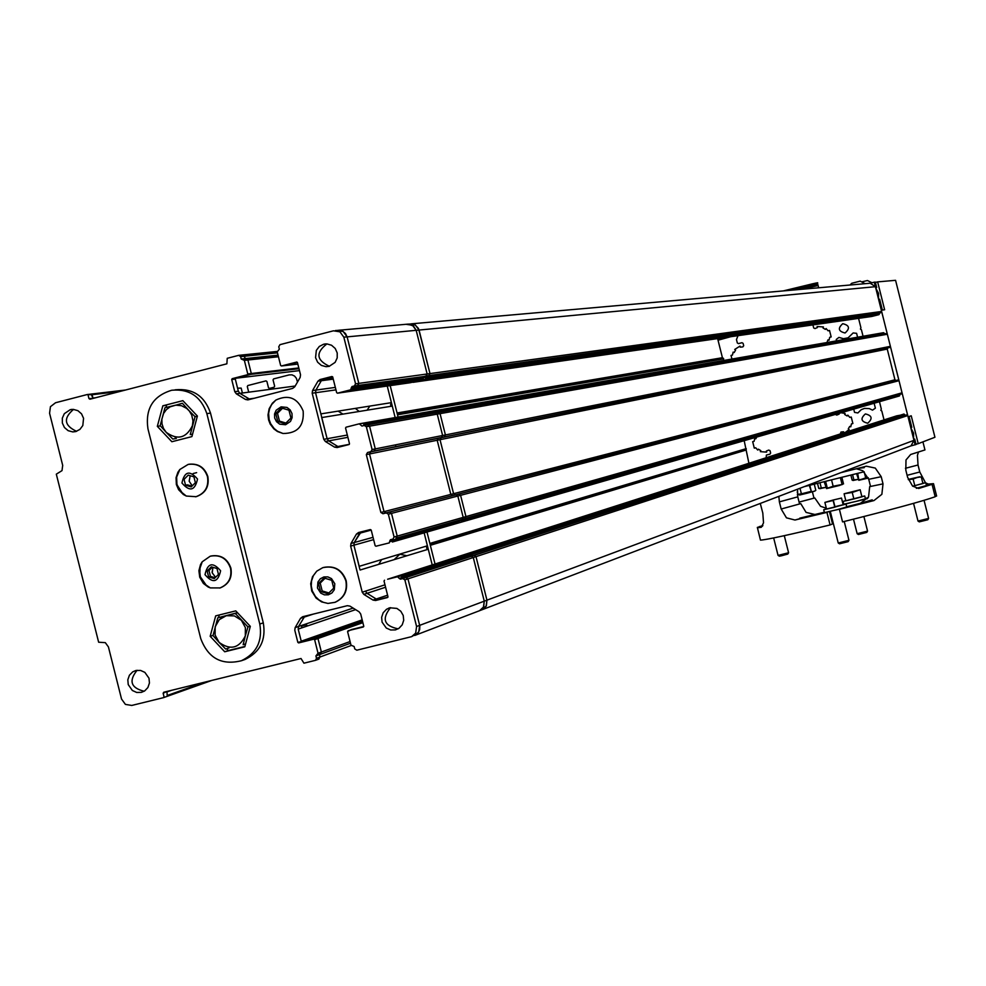 <?xml version="1.0" encoding="UTF-8"?>
<svg xmlns="http://www.w3.org/2000/svg" width="986" height="986" viewBox="0 0 986 986"><rect width="100%" height="100%" fill="white"/><g stroke="black" fill="none" stroke-linecap="round" stroke-linejoin="round"><path stroke-width="1.48" d="M800.41 289.416L818.133 285.558L818.663 287.801M818.023 285.496L817.037 284.905L794.593 289.921M817.184 284.991L794.457 289.933M875.432 282.452L877.639 281.885L884.627 309.752L882.359 310.06L879.635 299.226L878.6 299.35L910.793 427.69L911.779 427.345L909.055 416.523L911.237 415.809L918.225 443.663L916.006 444.218M736.949 378.156L736.653 376.96M877.639 281.885L895.571 280.32L934.938 437.254L918.225 443.663M875.691 287.752L876.69 287.493L875.654 287.592L874.299 282.169L870.108 283.241M876.69 287.493L875.334 282.082L874.299 282.169M718.03 340.207L730.7 336.719M723.206 379.635L723.514 380.855M913.714 439.325L914.712 439.078L916.08 444.489L910.867 445.906M914.712 439.078L913.739 439.436L915.107 444.859M862.22 351.953L862.467 352.951M729.702 380.99L729.899 379.684M746.279 376.393L746.944 377.49M851.756 283.265L860.223 281.133L865.055 283.685M862.405 281.713L867.47 280.529L871.994 282.76M913.406 438.117L911.076 428.799M913.578 438.795L913.591 433.088L910.879 428.047M878.526 299.054L878.538 293.323L875.827 288.294M878.329 298.277L875.999 288.96M804.28 486.628L864.155 471.752L865.696 477.877L859.114 480.157M811.355 491.509L809.309 485.445M810.825 491.459L801.396 493.826L800.003 488.267M809.802 485.322L811.392 491.657L813.721 491.472L815.816 490.375L814.288 484.249M799.56 495.034L806.782 493.296L801.347 494.356M806.782 493.296L814.547 491.151M812.057 491.681L802.912 493.949M799.005 494.257L797.366 494.689M797.391 494.898L802.136 493.764M802.086 493.776L797.859 494.343L797.23 491.841M822.583 487.897L820.845 488.366M819.847 488.699L825.59 487.417L821.289 487.996L820.007 482.869M822.139 488.008L821.005 488.255M817.53 483.473L818.774 488.44L821.289 487.996M850.906 475.166L852.163 480.157L853.901 479.911L852.594 474.734M853.901 479.911L858.042 479.381L853.001 480.502M855.17 479.825L853.802 480.046M855.269 479.812L853.556 480.293M858.806 480.293L856.612 473.699M868.37 478.05L858.868 480.281L857.746 473.416M863.822 479.184L868.136 477.668M867.433 477.951L859.324 479.8M868.062 477.668L865.696 477.877M842.056 484.607L827.229 488.107M842.512 484.409L833.145 486.234L831.58 480.022M826.551 488.575L824.197 481.846M839.961 485.346L826.65 488.575L827.279 488.021L825.639 481.488M833.145 486.234L826.995 488.403M843.523 483.904L841.896 477.446M841.995 484.089L840.417 477.816M840.553 508.813L839.406 509.318L842.562 521.902C891.64 509.614 922.514 501.233 935.184 496.747L932.066 484.336L918.681 488.489L912.543 486.061L907.601 477.286L905.814 470.137L905.998 459.957L910.67 454.484L924.954 449.936L922.921 441.864M905.431 468.276L918.028 464.998L917.448 455.347L918.397 452.291M918.028 464.998L919.778 471.998L907.108 475.314M925.46 482.709L919.778 471.998M926.236 484.656L928.43 484.077L925.829 483.029M928.43 484.077L933.508 483.67L936.614 496.032L935.098 496.414M865.338 498.423L868.111 497.745M842.968 503.957L843.634 503.784M759.306 526.918L762.868 525.415M761.377 527.264L763.521 522.802L762.807 513.053L760.28 503.439M812.402 491.841L813.98 498.14L799.091 502.096L814.769 497.967L820.562 506.311L826.342 508.221M813.98 498.14L814.769 497.967M867.507 498.62L855.984 501.418M850.4 502.798L843.129 504.61M812.07 515.284L799.745 518.168L814.904 514.495L806.092 512.4L800.78 503.636L799.56 503.969L797.773 496.858L797.551 489.204M799.56 503.969L781.171 509.022L786.458 517.835L794.975 520.029L800.94 518.365M856.366 468.744L862.824 470.753L868.74 479.307L870.539 486.443L869.701 486.616L868.543 497.006L860.482 503.267L872.228 499.84L869.935 501.369L862.393 502.885M869.935 501.369L873.978 500.555L881.866 494.306L883.012 483.867L870.539 486.443M862.898 467.081L864.217 467.66L857.771 468.387M868.74 479.307L881.213 476.694L875.297 468.091L866.46 466.218L840.799 472.676M932.066 484.336L923.783 486.381M926.421 485.42L933.508 483.67M781.171 509.022L779.371 501.874L797.773 496.858M778.841 496.352L779.371 501.874M881.213 476.694L883.012 483.867M833.355 523.578L830.089 524.959L826.934 512.387L828.092 511.882M873.978 500.555L839.406 509.318M814.904 514.495L824.345 512.252M846.703 506.755L860.482 503.267M826.934 512.387L794.975 520.029M869.701 486.616L870.527 486.406M799.547 503.92L800.78 503.636M762.535 526.13L757.347 527.399L760.379 539.749M761.155 527.313L757.371 527.781M759.22 526.623L762.72 525.76M830.089 524.959C789.552 534.769 766.344 539.823 760.465 540.131M861.9 496.537L864.734 495.995L865.425 498.768L856.489 501.295L843.745 504.228L843.055 501.443L845.778 500.568M864.734 495.995L843.055 501.443M843.153 504.672L846.037 504.117L846.752 506.977L837.508 509.602L824.432 512.609L823.717 509.75L826.49 508.838M846.037 504.117L823.717 509.75M922.859 483.239L925.743 482.684L926.446 485.519L916.364 488.329M925.743 482.684L912.728 486.221M788.566 552.776L787.789 554.07L781.405 555.796L779.396 556.19L778.077 555.401L788.59 552.752L784.289 535.681M778.04 555.377L773.665 537.949M860.174 489.759L852.237 492.445L853.864 498.953L861.912 496.821L860.174 489.759L844.115 493.776L860.174 489.759M852.237 492.445L844.127 493.776M860.285 490.325L861.912 496.821M844.213 494.343L845.84 500.839L853.864 498.953M867.544 531.134L866.78 532.415L858.436 534.486M857.142 533.697L867.557 531.109L863.896 516.541M858.461 534.511L857.167 533.722L853.494 519.166M833.256 500.001L841.489 498.053L843.166 504.746L834.932 506.681L833.256 500.001L825.011 502.367M833.133 500.481L834.809 507.186L826.564 509.121L824.888 502.429L833.133 500.481M830.286 511.377L838.236 543.003L848.958 540.303L848.157 541.647L839.567 543.791M848.958 540.303L844.226 521.483M834.785 507.087L840.232 505.584L834.723 506.829M919.765 476.78L908.254 479.393M913.135 479.048L908.365 479.677L917.091 477.507L913.135 479.048L914.798 485.667L922.933 483.522L921.269 476.904L917.091 477.507L921.269 476.904M912.666 486.172L914.798 485.667M917.991 521.064L928.615 518.426L927.814 519.758L919.309 521.865M913.554 503.365L918.003 521.089L919.346 521.89M928.615 518.426L924.055 500.346M481.895 609.804L486.086 606.341L486.948 600.166L486.369 605.811L481.895 609.804M400.452 579.164L469.151 556.868L467.98 556.141L469.151 556.868L471.333 556.326L473.292 557.534L471.333 556.326L469.151 556.868L474.056 555.438L476.004 556.646L486.948 600.166L484.262 601.177L473.292 557.534L484.262 601.177L483.399 607.364L479.603 610.679L414.712 635.477L418.742 631.952L419.654 625.358L407.97 578.868L404.864 579.879L402.781 578.597L400.452 579.164L399.207 578.4L402.325 577.389L403.57 578.153L405.887 577.586L403.57 578.153L400.908 575.935L387.597 579.238M406.405 324.357L412.481 325.269L416.178 330.322L419.05 330.051L415.365 325.01L410.028 323.95L414.946 324.776L418.458 328.424L429.995 373.595L427.148 373.99L416.178 330.322L427.148 373.99L426.001 375.974L428.848 375.58L426.679 376.134L425.447 379.154L410.176 382.741L422.6 379.561L413.06 382.321L871.735 316.469M402.325 577.389L467.98 556.141L467.82 555.5L467.98 556.141L474.056 555.438L476.004 556.646L486.948 600.166L913.973 440.335L911.027 445.845M454.115 557.891L387.671 579.226L454.115 557.891L466.649 554.773L467.82 555.5L466.649 554.773L456.962 556.979L469.373 553.898L471.875 555.981L905.37 415.217L907.761 415.574L913.973 440.335M402.152 576.711L905.37 415.217M461.399 522.136L458.638 522.925L459.168 521.101L461.929 520.312L461.46 522.112L462.249 519.302L461.929 520.312L899.713 394.93L899.405 395.965L461.399 522.136M384.528 580.224L384.035 581.074L387.966 596.715L387.486 597.553L375.617 600.499L373.016 600.08L363.809 594.361L362.232 592.204L350.646 546.096L351.004 543.459L356.427 534.104L358.522 532.526L370.379 529.556L371.217 530.074L375.148 545.714L375.974 546.219L389.297 542.892L389.79 540.969L459.168 521.101L459.501 520.09L458.7 522.9L392.366 542.017L393.106 540.747L392.453 541.992L458.626 522.925M464.788 518.587L462.138 519.339L463.198 517.391L457.837 496.032L455.877 494.836L458.638 494.122L460.585 495.317L465.947 516.602L464.899 518.55L465.947 516.602L463.198 517.391L462.151 519.339L901.438 393.919L464.899 518.55M389.79 540.969L390.456 539.724L392.97 539.083L394.08 537L388.348 514.199L386.265 512.917L382.95 513.743L452.759 495.613L450.812 494.417L452.759 495.613L458.638 494.122L460.585 495.317L465.947 516.602L902.042 392.81L901.438 393.919M382.95 513.743L380.867 512.461L366.324 454.62L367.544 452.5L370.859 451.65L441.469 437.476L438.351 438.265L437.192 440.261L450.812 494.417L437.192 440.261L438.339 438.265L441.161 437.71L440.015 439.682L453.585 493.69L455.532 494.898L897.876 380.017L899.01 380.695L902.042 392.81M438.104 412.444L435.492 412.912L438.141 412.444L440.064 413.639L445.413 434.937L444.267 436.921L441.149 437.71L440.015 439.682L453.585 493.69L455.532 494.898L897.876 380.017M887.918 347.935L367.544 452.5L370.761 451.847L369.528 453.967L370.748 451.847L374.064 451.009L441.457 437.476L442.615 435.492L441.469 437.476L444.267 436.921L441.161 437.71L887.918 347.935L887.252 349.069L894.955 379.795L896.089 380.473M438.141 412.444L440.064 413.639L445.413 434.937L442.615 435.492L437.242 414.145L435.319 412.937L437.242 414.145L442.615 435.492L372.092 449.53L366.348 426.728L364.265 425.447L361.948 426.038L359.274 423.82L346.049 427.197L345.556 428.035L349.488 443.688L348.995 444.538L337.15 447.545L334.562 447.139L325.355 441.481L323.778 439.325L312.18 393.204L312.55 390.555L317.96 381.151L321.313 380.707L315.914 390.086L315.545 392.724L327.118 438.708L328.683 440.865L337.865 446.51L328.683 440.865L327.118 438.708L321.633 417.337M886.241 333.564L438.314 412.407L886.229 333.564L887.351 334.242L369.565 426.162L375.284 448.901L369.565 426.162L367.519 424.867L364.512 425.397L363.76 424.029L431.782 412.148L430.611 411.421L432.484 413.442L431.782 412.148L434.604 411.643L435.307 412.937L367.729 424.843L435.319 412.937L433.446 410.928L434.604 411.643L884.208 333.108L884.602 333.847M433.446 410.928L430.746 411.396M317.96 381.151L320.043 379.548L331.888 376.504L332.726 377.022L336.657 392.662L337.495 393.18L350.72 389.79L351.287 387.831L423.13 377.724L423.82 376.529L422.6 379.561L423.13 377.724L425.989 377.33L425.447 379.154L878.994 314.633L871.821 316.457L413.035 382.334M351.287 387.831L352.027 386.549L354.344 385.957L423.82 376.529L426.001 375.974L427.148 373.99L358.805 383.381L357.585 385.514L358.805 383.381L347.121 336.879L343.19 331.506L336.731 330.532M411.113 323.852L870.219 283.228L875.432 286.692L419.05 330.051L429.995 373.595L428.848 375.58L426.679 376.134L425.989 377.33L879.315 313.597L878.994 314.633M390.185 385.612L398.097 417.078M427 532.046L435.036 564.017M456.949 556.979L896.742 415.833L456.962 556.979L469.373 553.898L470.544 554.625L904.704 414.81M402.781 578.597L906.627 414.896M427.406 545.8L426.556 548.068L428.269 549.239L432.213 564.929L424.153 532.859L427.406 545.8L359.212 566.334L353.888 545.184L359.976 569.785M391.405 402.645L390.567 404.926L392.28 406.084L395.164 417.583L387.239 386.031L391.405 402.645L320.869 413.886L315.545 392.724L315.914 390.086L321.313 380.707L323.383 379.117L332.59 376.751L320.043 379.548M395.435 444.883L395.879 446.633M213.038 567.357L212.089 572.25M416.585 626.504L415.673 633.111L411.63 636.648L418.113 632.864L419.642 629.734L419.826 626.221L419.654 625.358L416.585 626.504L404.864 579.879M411.63 636.648L356.821 650.205L354.75 648.911L354.147 646.533L350.991 645.152L347.577 631.57L351.324 629.573L363.748 626.517L351.201 629.623M296.811 362.035L281.478 365.966L280.64 365.461L277.226 351.879L279.346 349.155L278.755 346.776L279.975 344.656L333.428 330.815L339.899 331.801L343.843 337.187L347.121 336.879L358.805 383.381L355.564 383.837L343.843 337.187M163.553 697.632L167.25 696.313L166.93 691.457L163.146 693.281L163.996 696.646L163.393 697.681L131.754 705.446L125.407 704.398L121.537 699.037L108.423 646.939L105.329 642.65L98.637 642.219L56.313 474.167L62.007 470.618L62.697 465.367L49.571 413.245L50.434 406.688L55.536 402.744L87.088 394.573L92.08 394.733L92.93 398.097L91.131 394.092L92.08 394.733L120.304 391.368M323.593 344.237L326.921 343.904L331.555 345.248L335.228 348.477L337.224 352.976L337.2 357.918L335.129 362.367L329.164 366.348L326.021 366.681L321.337 365.399L317.615 362.195L315.557 357.684L316.333 350.363L319.291 346.468L323.593 344.237M135.871 670.505L140.542 670.418L144.856 672.366L148.997 678.22L149.441 683.027L147.9 687.538L144.659 690.939L141.368 692.369L136.684 692.455L132.346 690.483L128.229 684.592L127.823 679.761L129.412 675.237L132.703 671.873L135.871 670.505M389.877 607.795L396.902 608.411L400.784 611.234L403.212 615.437L403.718 620.256L402.226 624.816L398.985 628.304L395.435 629.894L390.678 629.992L386.29 628.045L382.087 622.166L381.619 617.322L383.184 612.75L386.475 609.299L389.877 607.795M70.203 409.708L73.309 409.387L77.894 410.669L81.542 413.849L83.563 418.31L82.812 425.545L79.915 429.391L75.712 431.585L72.742 431.905L68.133 430.672L64.435 427.517L62.364 423.056L62.328 418.126L64.324 413.676L70.203 409.708M73.531 409.4C63.141 418.261 64.164 425.558 76.575 431.326M390.542 607.659C381.508 618.863 384.047 625.925 398.122 628.834M137.091 670.283C128.537 680.956 130.892 687.945 144.141 691.248M326.908 343.904C315.545 352.705 316.37 360.161 329.398 366.287M163.146 693.281L163.75 692.234L301.013 658.512L303.947 663.184L315.52 660.324L316.506 658.303L319.858 657.07L318.86 659.092L315.643 660.263M91.069 394.104L87.298 394.548M296.626 362.059L297.452 362.565L300.52 374.754L300.163 377.404L294.752 386.795L292.669 388.385L247.868 399.897L245.477 399.453L236.32 393.821L234.767 391.676L231.71 379.524L232.191 378.673L247.276 374.779L247.769 373.94L244.355 360.371L241.213 359.015L240.621 356.649L238.698 355.342L227.236 358.3L226.879 363.809L89.972 399.207L88.95 398.578L88.111 395.213M88.95 398.578L93.078 398.406M245.724 359.434L244.183 356.279L242.26 354.985L244.183 356.279L245.81 359.434M245.933 359.422L243.739 359.656L246.746 359.212L247.905 360.001L251.307 373.521L247.905 360.001L244.355 360.371M247.769 373.94L251.307 373.521L250.826 374.36L235.777 378.242L250.826 374.36L247.276 374.779M232.191 378.673L299.485 370.613M297.365 362.367L284.917 365.572L297.365 362.367M281.478 365.966L284.744 365.596M354.344 385.957L355.564 383.837M354.541 387.375L353.974 389.322L340.638 392.724L353.974 389.322L355.28 386.105L357.585 385.514M334.562 447.139L349.34 444.329M359.989 423.906L362.515 423.253L359.989 423.906M359.434 423.795L362.515 423.253L363.76 424.029M369.565 426.162L366.348 426.728M887.252 349.069L369.528 453.967L384.035 511.648L386.118 512.93L384.035 511.648L369.528 453.967L366.324 454.62M386.265 512.917L389.421 512.104L391.504 513.386L397.21 536.113L395.978 538.233L397.21 536.113L391.504 513.386L389.421 512.104L386.118 512.93M393.291 538.997L392.933 540.069L393.291 538.997M389.963 541.647L393.106 540.747L392.933 540.069M356.427 534.104L359.668 533.229L354.257 542.546L353.888 545.184L354.257 542.546L361.135 531.873M362.232 592.204L365.449 591.156L367.026 593.313L376.208 599.007L367.026 593.313L363.809 594.361M373.016 600.08L387.584 595.187M375.617 600.499L387.942 597.159L378.797 599.426L376.208 599.007M907.761 415.574L407.97 578.868L419.654 625.358L484.262 601.177L483.682 606.834L479.603 610.679L911.261 445.758M316.506 658.303L315.914 655.924L318.034 653.25L314.633 639.692L313.794 639.174L298.672 642.909L297.846 642.391L294.789 630.251L295.147 627.614L300.533 618.321L302.616 616.743L347.331 605.687L349.919 606.107L359.114 611.813L360.691 613.97L363.748 626.147L363.267 626.997L348.07 630.732M304.797 616.213L298.548 626.467L304.797 616.213M295.147 627.614L353.124 608.091M297.846 642.391L317.147 638.004L302.061 641.713L301.235 641.196L298.191 629.093L298.548 626.467M313.794 639.174L317.147 638.004L317.973 638.509L321.374 652.029L320.77 653.237L317.504 654.433M314.633 639.692L317.973 638.509L321.374 652.029L320.721 653.262M315.914 655.924L319.254 654.704L319.538 653.693L319.858 657.07L318.774 659.116M399.207 578.4L397.789 576.946M370.859 451.65L372.092 449.53M192.27 485.839L189.164 481.205L190.187 475.72M215.589 577.291L212.224 572.841L212.927 567.32M275.772 413.615L277.732 421.416L285.311 423.66L290.932 418.039L288.947 410.176L281.355 407.945L275.747 413.553L277.497 413.294L279.469 421.133L285.928 423.043M231.71 379.524L235.297 379.092L238.341 391.208L239.894 393.352L249.951 399.367L239.894 393.352L238.341 391.208L235.297 379.092L235.777 378.242M295.196 386.031L236.32 393.821M338.654 330.261L407.97 324.123L413.479 325.996L416.178 330.322L347.121 336.879L345.519 333.588L342.746 331.247L339.295 330.273L335.363 330.556M350.72 389.79L422.6 379.561L410.176 382.741L337.495 393.18M392.28 406.084L321.793 417.559M430.611 411.421L362.663 423.228L430.623 411.421M887.351 334.242L890.395 346.345L445.413 434.937L444.267 436.921L374.064 451.009L375.284 448.901M389.421 512.104L455.877 494.836L457.837 496.032L463.198 517.391L394.08 537M395.978 538.233L462.04 519.363M428.269 549.239L360.136 570.007M407.97 578.868L405.887 577.586M355.613 609.631L298.191 629.093M362.17 619.874L301.235 641.196M362.355 620.564L298.672 642.909M339.295 447.003L337.865 446.51M378.735 564.337L381.594 559.592M342.955 414.108L338.136 411.137M297.489 382.05L296.379 378.291L294.555 376.06L291.967 374.84L289.144 374.902L273.627 378.895L273.048 379.893L274.65 386.229L274.083 387.215L269.474 388.398L268.512 387.806L266.91 381.471L265.949 380.879L247.856 385.538L247.289 386.524L248.706 392.181M242.396 393.02L241.163 388.102L237.577 388.176M196.633 472.651L193.12 473.539M301.506 627.971L301.815 625.937L306.412 624.804L307.521 625.937M354.8 609.903L354.566 608.991M406.885 555.759L399.872 554.218L394.117 559.654M367.1 410.188L369.849 406.072M355.317 408.389L359.261 411.458M210.178 636.29L215.688 615.868L235.753 610.876L250.321 626.356L244.799 646.816L224.722 651.771L210.178 636.29L213.05 635.378M219.262 614.981L218.559 617.556M226.62 648.726L228.333 650.55L244.885 646.459M228.333 650.55L224.722 651.771M182.854 400.661L197.397 416.055L191.9 436.601L171.86 441.728L157.341 426.346L162.826 405.813L182.854 400.661M160.385 425.89L157.341 426.346M162.826 405.813L166.609 405.308L166.03 407.489M259.786 624.015C262.683 641.196 256.545 653.435 241.36 660.743C221.69 665.587 208.157 658.217 200.762 638.632L147.937 428.762C145.115 408.759 153.052 395.928 171.749 390.234C189.213 388.681 200.922 396.483 206.85 413.627L259.786 624.015L263.299 622.881C266.183 640.013 260.07 652.214 244.922 659.511L243.32 660.065M175.126 389.827L175.508 389.778C192.936 388.225 204.595 396.002 210.511 413.097L263.299 622.881M195.499 496.808L196.399 496.611C205.544 493.222 209.365 486.542 207.849 476.571C204.669 467.426 198.42 463.309 189.09 464.233M207.479 476.645C204.151 467.241 197.705 463.161 188.141 464.418L179.822 469.509L177.887 472.294L176.05 477.692L176.358 484.545L178.626 489.734L183.347 494.504L186.305 496.057L196.029 496.685C205.174 493.296 208.995 486.616 207.479 476.645M197.52 479.048C189.719 470.002 184.518 471.32 181.942 483.004C189.731 492.051 194.932 490.72 197.52 479.048M185.541 485.211L191.21 486.911L195.388 482.721L193.909 476.83L188.24 475.141L184.062 479.332L185.541 485.211L187.414 484.841L191.925 486.197M176.74 484.471L182.767 493.74M219.681 588.05L220.408 587.829C228.925 584.156 232.425 577.599 230.897 568.133C227.409 558.483 220.778 554.44 210.979 556.005M200.072 566.482L199.751 575.923M230.527 568.232C226.94 558.384 220.161 554.379 210.191 556.227L202.204 561.798L200.54 564.51L198.901 570.672L199.727 577.192L203.362 583.416L208.132 587.003L210.326 587.902L220.051 587.927C228.567 584.267 232.055 577.697 230.527 568.232M220.605 570.758C212.791 561.7 207.59 563.006 205.002 574.665C212.803 583.724 218.005 582.418 220.605 570.758M214.282 578.597L218.473 574.419L216.994 568.54L211.324 566.827L207.134 571.005L208.613 576.884L214.282 578.597M212.347 567.147L208.97 570.512L210.449 576.379L215.096 577.784M210.449 576.379L208.613 576.884M208.97 570.512L207.134 571.005M199.764 575.947L206.604 585.783M192.541 434.21L190.261 434.579L195.055 416.684L186.711 408.414L181.498 405.714L175.705 405.147L164.945 407.773L160.176 425.644L166.252 432.386L163.516 428.466L162 423.906L161.864 419.099L163.602 413.405L166.387 409.597L170.159 406.811L182.385 403.274L189.263 410.915L191.715 415.032L192.973 420.899L192.418 425.669C186.255 438.154 177.542 440.385 166.252 432.386L172.821 439.041L176.334 438.474L175.04 437.106M195.055 416.684L197.323 416.351M247.954 626.923L245.317 635.908L245.378 627.589L241.385 620.268L234.397 615.905L226.299 615.695L235.272 613.452L247.954 626.923L250.185 626.209M228.419 647.26L229.035 647.925L225.671 649.047L219.102 642.391C230.416 650.477 239.154 648.307 245.317 635.908L243.148 644.733L245.576 643.92M217.807 617.791L213.013 635.576L219.102 642.391L215.108 635.083L215.17 626.763L219.262 619.664L226.299 615.695L217.807 617.791L237.466 612.7M221.135 616.977L220.753 618.358M235.272 613.452L237.515 612.762M268.562 419.826L270.189 424.066L273.825 428.848L277.436 431.511L282.994 433.495C297.562 433.433 304.267 425.927 303.146 410.977C297.538 397.851 288.442 394.215 275.846 400.082L272.346 403.249L269.153 408.722L267.995 415.02L268.562 419.802M292.004 413.578L290.167 409.93L286.975 407.428L281.096 406.861L276.179 410.201L274.564 413.923L274.675 418.015L276.511 421.663L279.691 424.165L285.583 424.732L290.5 421.404L292.115 417.682L292.004 413.578M279.469 421.133L277.732 421.416M282.501 408.278L277.497 413.294M334.784 602.409C343.855 598.182 347.553 590.984 345.864 580.828C341.723 569.686 334.02 565.311 322.73 567.689L316.752 571.153L312.488 576.773L310.701 583.687L311.724 591.045L316.136 598.12L321.584 601.891L327.968 603.432L335.117 602.298C344.188 598.071 347.873 590.885 346.185 580.717C342.191 569.797 334.636 565.372 323.544 567.443M334.796 583.724L331.506 578.622L327.857 576.896L323.876 576.946L320.339 578.77L317.936 581.999L317.455 588.026L320.746 593.128L324.382 594.854L328.363 594.804L331.912 592.98L334.303 589.764L334.796 583.724M324.147 578.018L318.527 583.589L320.499 591.44L328.091 593.732L333.724 588.161L331.74 580.31L324.147 578.018M325.035 578.289L320.204 583.083L318.527 583.589M320.204 583.083L322.175 590.922L328.893 592.943M692.64 385.723L692.961 386.98M635.687 397.062L636.032 398.418M397.518 414.798L723.65 358.842M429.859 543.446L746.192 448.63M748.916 463.272L744.183 440.668M746.303 449.086L430.019 544.087M896.742 415.833L904.606 414.44M890.395 346.345L887.93 347.935M444.267 436.921L889.717 347.479L444.267 436.921M883.542 332.701L433.569 410.903L884.208 333.108M875.432 286.692L881.644 311.465L879.315 313.597M881.644 311.465L429.995 373.595L428.848 375.58L880.966 312.599M409.301 324.098L408.216 324.111M724.044 360.42L722.418 357.708L717.623 338.592M722.972 358.054L397.21 413.565L722.96 358.054M723.527 358.386L397.358 414.157M826.934 342.536L827.993 339.837L829.029 340.256L829.719 337.311L831.161 336.941L829.534 330.446L828.092 330.815L826.095 328.548L825.381 329.41L822.99 327.968L823.409 326.933L817.135 326.502L817.406 327.574L815.028 328.56L813.697 327.968L812.932 324.912M738.009 335.671L736.468 339.554L737.318 342.943L738.428 343.621L741.99 342.709L743.111 343.387L743.703 345.741L742.828 346.899L740.276 347.158L740.005 346.086L734.73 349.451L735.568 350.166L734.163 352.557L733.14 352.138L732.45 355.071L731.02 355.441L731.932 359.052M858.559 318.355L860.926 327.783L860.433 329.09L861.419 329.743L863.058 336.263M879.475 401.709L881.311 409.054L880.818 410.349L881.804 411.002L884.035 419.913M756.743 437.057L755.806 438.807L754.795 438.376L754.093 441.309L752.675 441.666L754.29 448.137L755.72 447.78L757.716 450.035L758.419 449.185L760.798 450.627L760.379 451.662L766.627 452.118L766.356 451.046L768.723 450.072L770.041 450.676L770.633 453.03L769.967 454.152L766.405 455.039L766.134 457.75M840.294 433.951L840.984 432.041L843.548 431.782L843.806 432.817M845.581 432.25L849.143 429.514L848.293 428.799L849.722 426.396L850.745 426.815L851.448 423.881L852.878 423.524L851.251 417.029L849.821 417.386L847.812 415.118L847.11 415.969L844.719 414.527L845.125 413.491L841.169 412.74M838.938 413.38L839.123 414.12L836.732 415.094L835.388 414.403M867.717 423.216C861.012 421.601 860.236 418.508 865.388 413.923C872.092 415.537 872.869 418.643 867.717 423.216M845.076 332.985C838.383 331.382 837.607 328.289 842.747 323.691C849.451 325.281 850.228 328.387 845.076 332.985M836.584 340.86L836.239 339.48L838.926 337.397L843.461 338.703L848.096 337.828L853.149 332.948L856.6 333.317L857.573 337.212M840.996 358.436L840.738 357.413M874.138 403.237L875.371 408.179L872.511 410.139L869.295 408.586L864.586 408.389L861.259 409.658L857.882 412.949L854.529 412.382L853.716 409.128M745.971 449.641L430.179 544.703L745.934 449.653M667.411 473.292L667.768 472.676M669.494 391.701L669.174 390.394M668.188 367.384L662.358 368.85M666.635 368.111L672.193 366.706M640.308 372.622L647.026 370.995M649.725 370.539L647.987 371.056M656.553 369.836L662.161 368.419M664.231 368.061L658.636 369.479M660.669 369.134L666.265 367.716M667.066 473.12L668.323 473.009M788.689 290.451L817.665 283.82L817.887 284.695M809.223 286.371L808.557 286.556M808.52 285.595L816.593 283.142L813.142 283.672L783.217 290.932C834.205 278.52 811.848 284.03 817.64 283.734M832.529 523.849L829.448 511.574M400.908 575.935L903.928 414.034M899.01 380.695L388.348 514.199M380.867 512.461L894.955 379.795M363.933 424.707L884.294 333.478M355.28 386.105L879.709 312.907M242.125 355.009L239.043 355.317M240.621 356.649L277.473 352.852M241.213 359.015L278.052 355.157M351.46 388.509L423.29 378.365M312.55 390.555L335.339 387.399M312.18 393.204L335.955 389.864M323.778 439.325L347.318 435.036M325.355 441.481L347.885 437.328M351.004 543.459L373.041 537.321M350.646 546.096L373.62 539.638M300.533 618.321L313.24 614.118M318.034 653.25L350.092 641.529M234.767 391.676L238.341 391.208M245.477 399.453L254.363 398.233M91.217 394.08L125.616 390L91.279 394.08M95.506 397.777L92.93 398.097M242.47 354.96L277.214 351.435L242.618 354.96M246.87 359.2L278.237 355.897L246.956 359.2M278.459 356.759L247.905 360.001M298.807 367.938L251.307 373.521M298.992 368.678L250.826 374.36M297.846 364.093L284.917 365.572L297.846 364.105M332.935 377.885L323.383 379.117M333.256 379.142L321.313 380.707M459.328 521.742L393.106 540.747M371.217 530.086L359.668 533.229M384.984 584.809L365.449 591.156M385.588 587.225L367.026 593.313M362.7 621.956L317.147 638.004M362.873 622.671L317.973 638.509M317.43 654.47L320.844 653.213M350.511 643.229L319.254 654.704M351.152 645.497L319.858 657.07M315.52 660.324L318.983 659.03M171.49 690.336L166.905 691.95M204.62 682.189L167.756 695.303M211.867 680.414L167.312 696.289M206.85 413.627L210.511 413.097M899.799 395.287L462.089 520.941M879.401 313.955L426.137 377.958M722.418 357.708L397.062 412.974M745.638 450.195L430.327 545.307M849.957 285.028L851.793 283.253M814.683 491.151L815.299 490.732M865.326 466.452L866.46 466.218M839.591 543.816L838.26 543.003M325.959 343.892L324.505 344.04M72.04 409.4L70.93 409.535M389.248 607.968L388.595 608.202M87.236 394.548L91.131 394.092M238.908 355.317L242.26 354.985M337.459 393.18L410.139 382.741M462.151 519.339L396.113 538.196M211.904 680.402L167.25 696.313M241.36 660.743L244.922 659.511M179.822 469.509L176.617 477.125L176.938 484.36L180.339 491.238L186.305 496.057M202.204 561.798L199.48 569.637L200.429 577.402L204.583 584.032L210.326 587.902M275.846 400.082L271.618 404.593L269.572 408.796L268.611 413.368L269.116 419.58L270.657 423.733L274.12 428.503L277.571 431.264L282.994 433.495M316.752 571.153L313.363 575.676L311.514 580.988L311.256 586.017L312.303 590.897L315.458 596.567L318.983 599.944L323.248 602.286L327.968 603.432M899.442 395.953L461.46 522.112"/></g></svg>
